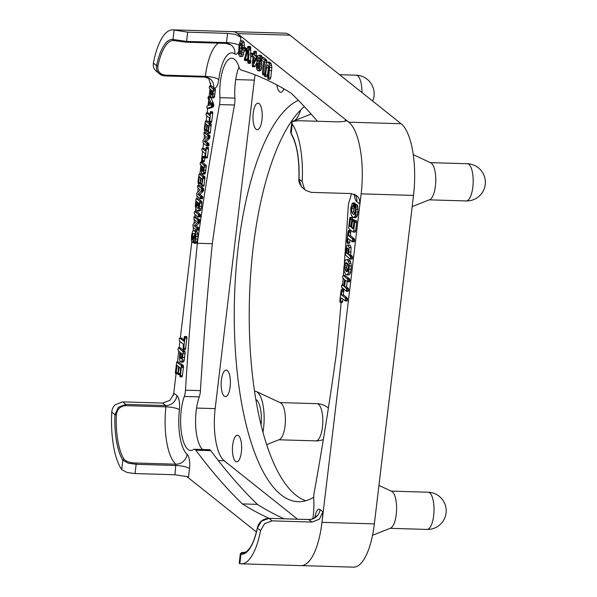 <?xml version="1.0" encoding="UTF-8"?>
<svg xmlns="http://www.w3.org/2000/svg" width="597" height="597" viewBox="0 0 597 597"><rect width="100%" height="100%" fill="white"/><g stroke="black" fill="none" stroke-linecap="round" stroke-linejoin="round"><path stroke-width="0.9" d="M304.328 106.579A202.077 69.774 -88.3 0 0 249.352 302.836A202.077 69.774 -88.3 0 0 295.963 495.204A202.077 69.774 -88.3 0 0 305.791 500.764M313.716 497.241A202.077 69.774 91.7 0 1 298.276 501.711A202.077 69.774 91.7 0 1 281 494.756A202.077 69.774 91.7 0 1 234.815 289.299A202.077 69.774 91.7 0 1 298.336 100.303M261.076 424.952A21.268 7.343 -88.3 0 0 256.464 399.9A21.268 7.343 -88.3 0 0 255.852 399.497M254.531 391.199A29.246 10.097 91.7 0 1 256.359 391.557A29.246 10.097 91.7 0 1 257.382 392.199A29.246 10.097 91.7 0 1 262.956 432.213M266.665 444.623L279.359 439.593A18.611 6.425 -88.3 0 0 285.038 426.012A18.611 6.425 -88.3 0 0 281.097 403.206A18.611 6.425 -88.3 0 0 280.448 402.796L256.359 391.557M412.184 206.607L429.728 199.659A18.611 6.425 -88.3 0 0 435.407 186.07A18.611 6.425 -88.3 0 0 431.474 163.265A18.611 6.425 -88.3 0 0 430.818 162.854L413.251 154.66M372.543 535.285L390.557 528.144A18.611 6.425 -88.3 0 0 396.542 510.883A18.611 6.425 -88.3 0 0 392.304 491.749A18.611 6.425 -88.3 0 0 391.647 491.338L378.938 485.413M300.664 109.975A29.246 10.097 91.7 0 1 293.814 120.907A29.246 10.097 91.7 0 1 291.597 121.079M283.933 88.849A13.298 4.589 91.7 0 1 279.583 91.804A13.298 4.589 91.7 0 1 276.874 85.095A34.566 34.566 0 0 1 276.851 84.916M256.091 129.295A13.298 4.589 91.7 0 1 253.382 122.579A34.566 34.566 0 0 1 253.755 110.109A13.298 4.589 91.7 0 1 259.15 103.632A13.298 4.589 91.7 0 1 261.964 119.922A13.298 4.589 91.7 0 1 256.091 129.295M224.263 396.192A13.298 4.589 91.7 0 1 221.554 389.475A34.566 34.566 0 0 1 221.927 377.005A13.298 4.589 91.7 0 1 227.323 370.528A13.298 4.589 91.7 0 1 230.136 386.819A13.298 4.589 91.7 0 1 224.263 396.192M235.517 461.354A13.298 4.589 91.7 0 1 232.815 454.638A34.566 34.566 0 0 1 233.181 442.161A13.298 4.589 91.7 0 1 238.576 435.691A13.298 4.589 91.7 0 1 241.389 451.981A13.298 4.589 91.7 0 1 235.517 461.354M179.406 409.676A10.634 2.291 6.3 0 0 165.929 406.841A47.857 16.529 -88.3 0 0 175.831 464.197L174.951 474.742L188.51 476.869L189.503 468.555A11.701 4.037 -88.3 0 0 187.107 454.287A37.223 12.85 91.7 0 1 179.406 409.676A11.701 4.037 -88.3 0 0 176.899 395.587L174.085 393.348L170.003 400.288L162.563 403.065L122.661 401.885L115.273 404.706C113.146 406.714 111.982 409.184 111.773 412.109L114.967 414.646L118.422 407.214L125.788 404.378L122.661 401.885M301.246 565.605L353.506 567.15A58.499 20.201 -88.3 0 0 374.349 523.897L413.52 195.413A58.499 20.201 -88.3 0 0 401.139 123.736L289.941 35.186L237.561 33.633A58.499 20.201 91.7 0 0 232.561 31.626A58.499 20.201 91.7 0 1 237.561 33.633A58.499 20.201 91.7 0 1 237.673 33.73A58.499 20.201 91.7 0 1 240.919 37.342L235.643 34.439L227.584 33.342L187.674 32.156L174.108 30.037L172.981 39.462L186.57 41.409L187.674 32.156M218.398 43.148A47.857 16.529 -88.3 0 0 205.338 76.349L204.958 77.11L165.048 75.931L159.578 73.961L158.309 72.715C156.675 70.64 156.101 68.274 156.586 65.633A1.067 0.455 11.7 0 0 157.892 66.155A47.857 16.529 91.7 0 1 173.376 40.514A47.857 16.529 91.7 0 1 173.779 40.536M238.987 45.073A10.634 2.5 6.8 0 0 234.554 43.611A10.634 2.5 6.8 0 0 226.479 42.588L226.099 43.38L186.189 42.193L173.936 40.559A1.067 1 -82.7 0 1 172.981 39.462A48.924 16.895 -88.3 0 0 156.586 65.633L153.392 63.088C152.936 65.76 153.526 68.125 155.16 70.207L159.578 73.961C160.436 74.916 162.265 75.573 165.048 75.931L165.429 75.162C159.951 74.379 157.444 71.379 157.892 66.155M239.203 563.225L239.852 563.643L240.979 554.21L240.322 553.859L239.203 563.225M357.834 196.756L356.558 195.503L351.163 193.562L311.253 192.383L305.851 190.428L304.53 189.145L302.186 181.57L298.993 179.025L301.381 186.637L302.701 187.928C299.642 184.443 298.388 181.473 298.925 179.01L298.993 179.025A48.924 16.895 -88.3 0 0 291.135 133.541A1.067 0.888 147.6 0 0 291.239 134.146L290.627 131.974L291.135 133.541L292.261 124.116L291.746 122.601L292.828 121.385L298.873 120.706L338.783 121.885L344.812 121.363L345.827 120.766L345.17 120.355A58.499 20.201 91.7 0 1 348.648 122.094A58.499 20.201 91.7 0 1 361.14 193.861A58.499 20.201 91.7 0 1 361.103 194.204A58.499 20.201 91.7 0 1 359.603 203.875C360.058 201.211 359.469 198.838 357.834 196.756M174.951 474.742L135.041 473.563L136.138 464.309L128.086 463.153L122.825 460.13A1.067 0.888 -32.4 0 1 124.019 459.22A47.857 16.529 91.7 0 1 116.333 414.721C117.176 409.042 120.407 406.02 126.019 405.661L165.929 406.841L165.697 405.557L125.788 404.378L126.019 405.661M116.333 414.721L114.967 414.646A48.924 16.895 -88.3 0 0 122.825 460.13L121.698 469.555L126.974 472.466L135.041 473.563M308.679 519.554L311.992 522.054L272.09 520.868L268.956 518.375L261.493 521.136L257.374 528.047A1.067 0.455 -168.3 0 1 257.329 527.86L257.329 527.86A1.067 0.455 -168.3 0 1 257.449 527.703M311.992 522.054L319.38 519.233L322.88 511.83L320.067 509.584A10.634 9.664 128.5 0 1 316.276 516.763A10.634 9.664 128.5 0 1 308.865 519.554L268.866 518.338C262.695 518.8 258.852 521.972 257.329 527.86C255.441 536.778 252.941 543.516 249.837 548.091L246.68 551.628L242.576 553.225A47.857 16.529 91.7 0 1 242.016 553.18A1.067 1 97.3 0 0 240.979 554.21A48.924 16.895 -88.3 0 0 257.374 528.047L260.568 530.584L264.65 523.644L272.09 520.868M312.828 518.711A31.91 11.015 91.7 0 0 313.761 499.547A10.634 3.672 91.7 0 1 313.768 496.055A10.634 3.672 91.7 0 1 314.164 492.667A1398.592 482.928 -88.3 0 0 336.342 353.954A1398.592 482.928 91.7 0 0 341.141 302.433M194.682 449.302A10.634 3.672 91.7 0 1 195.831 450.19A1398.592 482.928 -88.3 0 0 242.36 503.913L257.329 504.361A1398.592 482.928 91.7 0 1 210.793 450.638A10.634 3.672 -88.3 0 0 209.644 449.742A10.634 3.672 -88.3 0 0 209.353 449.705L194.383 449.257A10.634 3.672 91.7 0 1 194.682 449.302M194.383 449.257A10.634 3.672 91.7 0 0 193.465 449.563A31.91 11.015 91.7 0 1 190.712 450.474A31.91 11.015 91.7 0 1 181.234 410.281A31.91 11.015 91.7 0 1 184.294 396.46L199.256 396.901A10.634 3.672 -88.3 0 0 200.017 394.013A10.634 3.672 -88.3 0 0 200.428 390.632A1398.592 482.928 91.7 0 1 212.308 243.71A1398.592 482.928 91.7 0 1 234.487 105.005A10.634 3.672 -88.3 0 0 234.89 101.609A10.634 3.672 -88.3 0 0 234.89 98.117A31.91 11.015 91.7 0 1 239.001 66.916M202.577 449.504A31.91 11.015 91.7 0 1 196.197 410.721A31.91 11.015 91.7 0 1 199.256 396.901M200.428 390.632L185.466 390.184A10.634 3.672 91.7 0 1 185.055 393.565A10.634 3.672 91.7 0 1 184.294 396.46M234.89 98.117L219.92 97.669A10.634 3.672 91.7 0 1 219.92 101.169A10.634 3.672 91.7 0 1 219.524 104.557A1398.592 482.928 -88.3 0 0 197.338 243.27A1398.592 482.928 91.7 0 0 185.466 390.184M219.92 97.669A31.91 11.015 91.7 0 1 231.77 58.2A31.91 11.015 91.7 0 1 234.502 59.297A31.91 11.015 91.7 0 1 239.069 67.118A10.634 3.672 91.7 0 0 240.016 69.103A10.634 3.672 91.7 0 0 241.158 70.036A1398.592 482.928 91.7 0 1 291.321 93.311A1398.592 482.928 -88.3 0 1 317.403 121.251M344.357 262.867A1398.592 482.928 91.7 0 0 348.223 207.032A10.634 3.672 91.7 0 1 348.633 203.659A10.634 3.672 91.7 0 1 349.394 200.764A31.91 11.015 91.7 0 0 351.379 193.577M194.159 225.718L196.988 228.308L196.383 230.017L193.085 227.382L192.958 224.584L196.435 221.263L193.973 219.3L193.853 216.98L197.495 219.532L197.95 220.621L197.682 222.382L194.159 225.718L196.159 225.778L198.659 227.763L199.01 229.293L198.383 230.076M198.786 230.054L196.383 230.017M193.853 216.98L196.249 217.01L199.801 219.98L197.801 219.92M195.846 217.039L196.249 217.01L195.846 217.039M199.801 219.98L199.465 222.688L197.211 222.853M199.211 222.912L196.159 225.778M199.644 206.502L198.801 210.054L197.659 210.98L196.197 209.883L195.271 206.152L196.025 198.958L196.614 198.823L199.697 201.271L199.644 206.502L201.637 206.562L200.801 210.114L198.801 210.054M200.801 210.114L199.652 211.032L197.659 210.98M196.271 198.659L198.614 198.883L201.689 201.331L201.637 206.562M196.398 201.398L196.085 205.838L197.174 208.084L198.174 208.271L199.249 203.667L196.398 201.398M198.226 202.853L198.077 205.898L196.085 205.838M198.077 205.898L198.629 207.547M198.323 208.122L197.174 208.084L198.174 208.271M202.211 178.928L201.182 178.107L200.107 184.212L200.54 177.6L199.346 176.645L198.45 183.324L197.973 181.966L199.047 174.055L202.652 176.525L202.987 178.481L201.726 186.04L202.211 178.928M201.592 184.152L200.107 184.212M199.883 183.369L198.167 183.428M199.047 174.055L201.487 174.07L204.92 176.981L203.995 185.995L201.913 186.048M201.047 174.115L201.487 174.07M203.719 186.1L201.726 186.04M202.189 157.407L202.681 156.436L202.883 157.951L202.07 161.593L202.189 157.407M202.398 156.556L204.681 156.489L204.875 158.011L204.353 161.548L202.07 161.593M204.219 141.392L207.047 143.981L206.443 145.69L203.137 143.056L203.017 140.258L206.487 136.937L204.032 134.974L203.905 132.653L207.547 135.198L208.002 136.295L207.734 138.056L204.219 141.392L206.211 141.452L208.711 143.437L209.062 144.967L208.435 145.75M208.838 145.728L206.443 145.69M203.905 132.653L206.308 132.683L209.853 135.653L207.86 135.594M205.905 132.713L206.308 132.683L205.905 132.713M209.853 135.653L209.525 138.362L207.271 138.526M209.263 138.586L206.211 141.452M209.435 117.96L206.383 115.534L206.01 113.878L206.681 113.027L209.734 115.46L210.562 111.721L209.808 121.266L209.599 122.154L209.084 121.743L209.435 117.96M206.249 113.064L208.674 113.087L209.898 114.057M208.241 113.124L208.674 113.087L208.241 113.124M210.271 111.833L212.554 111.781L212.756 113.333L211.592 122.213L209.301 122.266M210.771 89.647L209.234 88.035L209.45 86.222L209.875 86.184L213.472 89.46L212.726 96.132L211.823 97.781L211.248 97.632L210.413 95.692L210.771 89.647M209.45 86.222L211.868 86.244L215.465 89.52L214.323 97.318L213.816 97.841L211.248 97.632M211.45 86.281L211.868 86.244L211.45 86.281M212.696 91.184L211.413 90.162L211.099 93.386L211.532 95.072L212.039 94.953L212.696 91.184M208.181 105.535L208.786 100.49L207.95 97.647L208.472 96.751L211.793 104.691L211.338 106.863L207.599 108.244L206.883 107.699L206.958 106.251L208.181 105.535M208.166 96.908L210.472 96.811L213.674 104.042L213.338 106.923L210.696 107.161M212.696 107.221L209.599 108.303L207.107 108.266M209.599 108.303L209.099 108.326M208.905 105.37L210.86 104.878L209.346 101.662L208.905 105.37M208.525 126.034L207.487 125.206L206.413 131.31L206.846 124.698L205.652 123.743L204.756 130.422L204.278 129.064L205.361 121.154L208.957 123.624L209.293 125.579L208.032 133.138L208.525 126.034M207.898 131.25L206.413 131.31M206.189 130.467L204.472 130.527M205.361 121.154L207.793 121.169L211.234 124.079L210.301 133.094L208.219 133.146M207.353 121.213L207.793 121.169M210.032 133.198L208.032 133.138M205.196 153.526L202.144 151.101L201.771 149.444L202.443 148.593L205.495 151.019L206.316 147.287L205.569 156.832L205.353 157.72L204.846 157.31L205.196 153.526M202.01 148.631L204.435 148.653L205.659 149.623M204.002 148.69L204.435 148.653L204.002 148.69M206.032 147.399L208.316 147.347L208.517 148.899L207.353 157.78L205.062 157.832M201.682 165.847L200.152 164.242L200.368 162.429L200.786 162.384L204.383 165.66L203.637 172.332L202.734 173.981L202.159 173.839L201.323 171.891L201.682 165.847M200.368 162.429L202.786 162.444L206.375 165.72L205.241 173.518L204.734 174.04L202.159 173.839M202.361 162.488L202.786 162.444L202.361 162.488M203.607 167.384L202.323 166.362L202.01 169.585L202.443 171.272L202.958 171.152L203.607 167.384M197.913 194.286L200.734 196.876L200.137 198.592L196.831 195.958L196.712 193.159L200.182 189.831L197.719 187.876L197.6 185.555L201.241 188.1L201.696 189.197L201.428 190.958L197.913 194.286L199.905 194.346L202.405 196.338L202.756 197.868L202.129 198.652M202.532 198.629L200.137 198.592M197.6 185.555L199.995 185.577L203.547 188.555L201.547 188.495M199.599 185.615L199.995 185.577L199.599 185.615M203.547 188.555L203.211 191.256L200.965 191.428M202.958 191.488L199.905 194.346M198.234 214.248L198.6 215.905L197.935 216.763L194.622 214.129L194.256 212.45L194.928 211.614L198.234 214.248L200.226 214.308L200.599 215.965L199.928 216.823M200.361 216.778L197.935 216.763M194.495 211.659L196.92 211.674L200.226 214.308M196.488 211.719L196.92 211.674L196.488 211.719M193.48 230.643L194.435 230.92L195.279 232.061L196.01 236.27L195.458 241.24L194.137 243.233L193.995 241.24L195.197 238.404L195.129 235.36L194.152 233.487L192.898 233.584L192.047 237.763L192.085 239.487L192.764 240.031L193.197 237.084L193.674 237.397L192.98 242.479L191.443 241.024L191.51 235.517L192.637 231.367L193.48 230.643L195.719 230.673M195.473 230.703L196.428 230.979L197.271 232.121L197.816 233.942L197.831 239.173L196.51 243.255L194.137 243.233M194.152 233.487L192.898 233.584L194.309 233.621M194.891 233.643L194.085 236.89M192.824 239.509L192.085 239.487M193.197 237.084L195.286 236.972M193.883 242.509L192.63 242.449M173.496 395.371L176.085 373.655M177.473 361.998L178.757 351.252M179.167 347.827L179.928 341.454M180.331 338.036L191.809 241.792M193.115 230.823L193.488 227.711M193.988 223.509L194.45 219.681M194.779 216.883L195.07 214.48M195.42 211.539L195.734 208.905M196.95 198.682L197.234 196.286M197.734 192.085L198.197 188.249M198.525 185.458L198.764 183.48M199.905 173.928L200.935 165.257M201.286 162.317L202.584 151.451M202.935 148.519L203.547 143.384M204.047 139.183L204.502 135.347M204.838 132.556L205.07 130.586M206.211 121.027L206.823 115.885M207.174 112.952L207.726 108.333M208.054 105.579L208.681 100.274M209.107 96.736L210.025 89.05M210.375 86.11L210.726 83.17M256.397 531.949L186.689 476.443M322.88 511.83A58.499 20.201 91.7 0 1 322.014 522.009A58.499 20.201 91.7 0 1 301.127 565.598L241.263 563.829A58.499 20.201 91.7 0 1 239.852 563.643M413.52 195.413L361.14 193.861L322.014 522.009M237.673 33.73L348.648 122.094M343.85 269.493A1398.592 482.928 91.7 0 1 343.387 275.329M343.133 278.5A1398.592 482.928 91.7 0 1 342.618 284.866M342.335 288.299A1398.592 482.928 91.7 0 1 342.223 289.664M269.12 518.345A1398.592 482.928 91.7 0 1 242.36 503.913M178.66 362.215L183.055 365.23L183.525 366.498L182.257 376.714L179.936 376.782L180.525 368.11L179.272 367.11L177.958 374.55L178.488 366.483L177.025 365.319L176.175 372.468L175.928 373.468L175.331 372.991L176.667 362.155L181.398 365.662L180.503 375.655L179.936 376.782M181.428 338.245L183.854 339.7M184.339 336.678L186.689 336.604L186.339 336.738L186.958 337.253L185.518 349.335L183.16 349.417L183.324 344.156L179.6 341.193L179.145 339.171L179.436 338.186L179.966 338.133L183.689 341.103L184.339 336.678L184.966 337.193L183.779 348.185L183.16 349.417M180.264 348.029L184.734 351.126L185.167 351.976L184.257 360.118L183.779 361.498L183.16 362.125L182.458 361.954M354.708 204.741L357.066 204.667L356.7 204.801L357.543 205.428L358.013 212.092L357.237 215.741L355.999 217.435L353.297 217.502L351.536 215.756L350.894 213.599L350.797 207.965L352.29 203.256L353.058 203.047L353.349 204.652L351.611 208.592L351.737 211.935L352.961 214.114L353.999 214.405L355.193 211.554L354.708 204.741L355.551 205.368L356.178 209.181L355.245 215.681L354.655 216.793L353.297 217.502M354.282 203.316L355.051 203.107L355.349 204.711M354.752 205.89L353.611 208.651L353.73 211.995L354.961 214.174M350.499 235.77L348.506 235.711L352.17 238.628L352.588 239.419L352.327 241.584L348.148 238.718L347.155 243.203L346.917 241.337L348.058 231.748L348.663 230.546L350.663 230.606L350.499 235.77L354.163 238.688L354.611 240.673L354.327 241.643L353.805 241.695M349.976 240.173L349.499 243.128L347.155 243.203M347.969 259.695L349.454 259.934L350.454 261.247L351.379 266.031L350.633 272.277L349.82 274.15L348.82 274.881L345.708 274.456L344.044 271.031L343.797 268.337L344.775 261.426L345.976 259.635L348.544 259.546M343.447 294.925L341.454 294.866L345.118 297.784L345.536 298.575L345.275 300.739L341.096 297.873L340.103 302.351L339.857 300.492L341.006 290.903L341.611 289.694L343.603 289.754L343.447 294.925L347.111 297.843L347.558 299.828L346.753 300.851M342.924 299.328L342.447 302.276L340.103 302.351M344.909 275.545L349.402 278.657L349.842 280.672L349.551 281.635L349.036 281.672M347.178 281.694L346.566 286.829L348.678 288.978L348.417 291.164L347.902 291.202M350.685 254.785L348.685 254.725L350.529 256.658L350.267 258.837L349.76 258.889L345.447 254.949L346.82 245.591L347.424 244.971L350.111 245.203L349.424 245.031L350.111 245.203L351.111 247.531L350.685 254.785L352.521 256.717L352.267 258.897L351.752 258.949M350.954 226.069L349.603 226.032L350.842 227.017L351.812 219.808L354.125 219.748L354.394 220.584M351.812 219.808L352.372 220.248L352.357 221.375L351.611 227.629L353.043 228.77L354.118 220.763L356.454 220.696L356.707 221.286L355.708 230.643L355.394 231.942L354.864 231.994M354.118 220.763L354.708 221.226L354.693 222.39L353.715 230.584L353.402 231.882L352.872 231.934L349.081 228.92L348.611 227.673L349.857 217.621L352.178 217.554L352.364 219.651M242.442 41.074L243.345 41.081L244.18 42.7L244.449 47.603M244.128 50.745L243.427 54.543L242.576 56.305L241.561 56.334M247.755 57.872L246.964 60.528L244.658 60.491L244.322 59.454L247.852 46.439L248.703 47.805L248.762 62.252L248.098 63.23L247.785 62.461L247.792 49.887L245.188 60.028L244.658 60.491M247.852 46.439L250.225 46.529L250.546 47.051L250.762 53.245M250.777 56.043L250.501 63.148L248.098 63.23M256.292 55.125L254.3 55.066L256.023 56.439L256.479 58.581L252.538 66.7L252.225 64.513L253.165 56.655L252.568 54.924L252.8 54.17L253.434 54.379L253.919 51.417L256.27 51.349L256.292 55.125L257.807 56.327M256.426 63.372L254.852 66.655L252.538 66.7M261.538 57.722L264.852 60.461L263.464 73.461L262.74 74.886L262.441 72.647L263.732 61.812L261.665 60.163L261.538 57.722L263.956 57.745L266.419 59.707L266.792 62.327M270.777 77.759L270.053 79.185L268.06 79.125L267.74 78.364L268.792 67.401L267.993 64.834L267.031 65.103L265.262 76.401L264.844 76.558L264.523 75.812L265.859 64.342L267.314 62.043L269.434 62.095L271.157 63.603L271.859 67.595L270.777 77.759L268.784 77.7L268.06 79.125M268.695 66.215L267.262 76.461L264.844 76.558M260.307 60.842L261.538 61.782L261.911 66.961L261.001 70.192L260.329 70.834L259.576 70.662M260.605 55.357L261.479 55.514L262.546 58.282M259.859 60.312L259.785 60.745M250.315 53.364L252.158 54.834L251.956 56.603L251.531 56.64L250.106 55.133L250.315 53.364L252.732 53.387L253.486 53.984M243.128 47.641L244.971 49.111L244.763 50.879L244.345 50.917L242.919 49.409L243.128 47.641L245.546 47.663L246.964 49.17M246.397 50.932L244.345 50.917M253.15 56.64L251.531 56.64M258.314 60.782L259.538 61.722L260.031 64.954L259.561 68.789L258.329 70.774L256.852 69.498L256.426 67.648L257.128 58.506L257.814 56.312L258.613 55.297L259.479 55.454L260.553 58.222L260.352 60.476L258.814 57.372L257.665 61.566L258.314 60.782L260.979 60.931M260.329 70.834L257.583 70.603M258.613 55.297L261.479 55.514M262.12 60.528L260.038 60.596M257.285 66.066L257.538 68.11L257.859 68.633L258.508 68.245L259.023 63.901L258.546 62.64L257.673 63.357L257.285 66.066L259.008 66.118M258.217 68.64L258.508 68.245M267.993 64.834L267.031 65.103L268.284 65.14M267.314 62.043L269.165 63.543L269.71 65.237L268.784 77.7M264.501 74.759L262.74 74.886M252.8 54.17L253.456 54.215M253.919 51.417L254.538 51.924L254.3 55.066M254.023 57.342L253.322 63.237L255.501 58.513L254.023 57.342M250.747 50.029L248.755 49.976M250.8 60.633L248.807 60.581M239.113 44.35L240.449 41.014L241.352 41.021L242.188 42.641L242.24 49.79L241.434 54.484L240.576 56.245L239.561 56.275L238.569 54.029L239.113 44.35M240.449 41.014L243.345 41.081M244.516 45.611L242.524 45.551M243.427 54.543L241.434 54.484M242.576 56.305L239.561 56.275M240.173 54.215L239.793 54.2L240.584 53.357L241.561 46.141L241.113 43.088L240.539 43.342L239.621 48.111L239.375 53.208L239.994 54.29M241.113 43.088L240.539 43.342L241.322 43.365M353.17 227.673L351.611 227.629M355.394 231.942L352.872 231.934M349.857 217.621L350.432 218.077L350.409 219.233L349.603 226.032M352.267 258.897L349.76 258.889M347.424 244.971L348.118 245.143L349.118 247.471L348.685 254.725M346.379 252.889L347.917 254.113L348.297 250.24L347.775 248.218L347.163 248.367L346.379 252.889L348.058 252.941M347.775 248.218L347.163 248.367L347.932 248.389M343.738 286.112L344.514 279.597L342.656 277.672L342.917 275.486L343.432 275.433L347.82 279.396L347.558 281.575L345.35 280.262L344.573 286.776L346.685 288.918L346.424 291.105L341.521 287.209L341.782 285.008L343.738 286.112M342.917 275.486L345.424 275.493M349.551 281.635L347.044 281.612M346.566 286.829L344.573 286.776M348.417 291.164L345.909 291.142M341.782 285.008L343.872 285.008M347.267 300.798L344.76 300.791M341.26 289.836L341.872 290.329L341.454 294.866M345.976 259.635L347.454 259.874L349.126 263.247L349.387 265.971L348.633 272.217L347.82 274.09L346.82 274.821L348.82 274.881M346.738 262.71L346.059 262.695L345.267 263.71L344.708 267.56L345.342 270.463L346.887 271.695L348.073 270.18L348.447 266.329L348.021 264.307L346.387 262.628M347.476 263.322L346.7 267.62L348.066 271.456M354.327 241.643L351.812 241.636M348.312 230.681L348.924 231.173L348.506 235.711M352.29 203.256L355.051 203.107M179.884 352.148L178.01 350.185L178.272 347.969L178.787 347.924L183.175 351.924L182.264 360.058L181.16 362.066L180.458 361.894L179.443 359.521L179.884 352.148M178.272 347.969L180.787 347.976M183.16 362.125L180.458 361.894M182.227 354.021L180.667 352.775L180.279 356.715L180.809 358.767L181.436 358.618L182.227 354.021M181.294 358.782L180.809 358.767L181.436 358.618M179.436 338.186L181.958 338.193M179.772 374.476L177.958 374.55M177.682 373.521L175.585 373.595M176.667 362.155L179.197 362.163M212.308 243.71L197.338 243.27M242.016 553.18L246.046 552.098M187.107 454.287A10.634 9.604 130.9 0 1 175.831 464.197L135.922 463.011C130.228 462.876 126.258 461.608 124.019 459.22M208.592 77.976L210.808 85.393L211.868 86.244M260.568 530.584A58.499 20.201 91.7 0 1 241.263 563.829M227.584 33.342L226.479 42.588L186.57 41.409L186.189 42.193L173.376 40.514M121.698 469.555A58.499 20.201 91.7 0 1 111.773 412.109M292.261 124.116A58.499 20.201 91.7 0 1 302.186 181.57M153.392 63.088A58.499 20.201 91.7 0 1 172.697 29.85A58.499 20.201 91.7 0 1 174.108 30.037M284.082 518.793A1398.592 482.928 91.7 0 1 257.329 504.361M255.098 74.879A42.544 14.694 -88.3 0 0 254.337 80.132L215.174 408.624A42.544 14.694 -88.3 0 0 224.173 460.75L297.567 519.189M289.941 35.186A58.499 20.201 -88.3 0 0 284.941 33.178L232.681 31.626M429.713 492.861A18.611 6.425 91.7 0 1 433.877 513.36A18.611 6.425 91.7 0 1 427.019 529.427A18.611 18.611 0 0 0 439.168 496.264A18.611 18.611 0 0 0 428.124 492.219A18.611 6.425 91.7 0 1 429.713 492.861M328.387 408.064A18.611 18.611 0 0 0 316.925 403.669A18.611 6.425 91.7 0 1 322.455 427.116A18.611 6.425 91.7 0 1 315.82 440.877A18.611 18.611 0 0 0 323.358 439.526M339.551 74.7L356.088 75.185A18.611 6.425 91.7 0 1 357.685 75.826A18.611 6.425 91.7 0 1 361.991 92.557M467.294 163.735A18.611 6.425 91.7 0 1 472.824 187.182A18.611 6.425 91.7 0 1 466.19 200.943A18.611 18.611 0 0 0 485.227 184.54A18.611 18.611 0 0 0 467.294 163.735L430.355 162.638M205.047 77.08A10.634 9.664 -51.5 0 1 210.271 79.02A10.634 9.664 -51.5 0 1 211.562 80.289A10.634 9.664 -51.5 0 1 213.622 87.632A11.701 4.037 -88.3 0 0 218.763 79.632A10.634 2.709 -172.7 0 0 205.338 76.349L165.429 75.162M189.503 468.555A10.634 2.5 -173.2 0 0 184.122 466.511A10.634 2.5 -173.2 0 0 176.048 465.496L136.138 464.309L135.922 463.011M176.899 395.587A10.634 9.664 -51.5 0 1 173.115 402.759A10.634 9.664 -51.5 0 1 165.697 405.557L162.563 403.065M195.831 450.19L210.793 450.638M219.524 104.557L234.487 105.005M198.659 227.763L196.659 227.703M198.988 228.367L196.988 228.308M199.01 229.293L197.01 229.233M199.488 219.584L197.495 219.532M199.943 220.681L197.95 220.621M199.928 221.554L197.935 221.494M199.823 222.099L197.831 222.039M199.674 222.442L197.682 222.382M199.465 222.688L197.473 222.629M201.301 208.689L199.301 208.629M201.689 201.331L199.697 201.271M202.047 202.01L200.055 201.958M202.032 203.286L200.032 203.226M198.159 203.361L196.167 203.301M198.055 204.353L196.062 204.293M198.025 205.129L196.032 205.07M201.689 183.354L200.562 183.324M201.577 184.257L200.286 184.219M199.95 182.54L198.644 182.503M204.644 176.585L202.652 176.525M204.92 176.981L202.928 176.921M205.032 177.622L203.04 177.563M204.98 178.54L202.987 178.481M204.189 185.174L202.196 185.115M204.823 156.996L202.898 156.944M204.875 158.011L202.883 157.951M204.562 160.69L202.562 160.63M208.711 143.437L206.719 143.377M209.04 144.041L207.047 143.981M209.062 144.967L207.069 144.907M209.547 135.258L207.547 135.198M210.002 136.355L208.002 136.295M209.987 137.22L207.987 137.168M209.883 137.773L207.883 137.713M209.726 138.116L207.734 138.056M209.525 138.362L207.525 138.303M212.778 112.311L210.778 112.251M212.756 113.333L210.763 113.273M211.801 121.325L209.808 121.266M215.107 88.819L213.114 88.759M215.465 89.52L213.472 89.46M215.442 90.826L213.442 90.766M215.054 94.05L213.062 93.99M214.719 96.192L212.726 96.132M214.323 97.318L212.331 97.259M212.614 91.893L211.211 91.848M212.42 93.423L211.099 93.386M212.219 94.49L211.196 94.46M210.637 97.035L208.644 96.983M210.86 97.52L208.86 97.46M213.211 102.863L211.211 102.811M213.45 103.415L211.457 103.356M213.674 104.042L211.681 103.982M213.786 104.751L211.793 104.691M213.748 105.669L211.756 105.609M213.577 106.49L211.584 106.43M213.338 106.923L211.338 106.863M213.062 107.102L211.069 107.042M207.995 130.459L206.868 130.422M207.89 131.355L206.599 131.318M206.256 129.646L204.958 129.601M210.95 123.683L208.957 123.624M211.234 124.079L209.234 124.027M211.338 124.721L209.346 124.661M211.286 125.639L209.293 125.579M210.495 132.273L208.502 132.213M208.532 147.877L206.54 147.817M208.517 148.899L206.517 148.84M207.562 156.892L205.569 156.832M206.025 165.018L204.025 164.959M206.375 165.72L204.383 165.66M206.353 167.026L204.361 166.966M205.972 170.249L203.973 170.197M205.629 172.391L203.637 172.332M205.241 173.518L203.241 173.458M203.525 168.093L202.122 168.055M203.338 169.63L202.01 169.585M203.129 170.69L202.107 170.66M202.405 196.338L200.405 196.279M202.734 196.935L200.734 196.876M202.756 197.868L200.756 197.808M203.241 188.159L201.241 188.1M203.689 189.256L201.696 189.197M203.681 190.122L201.682 190.062M203.57 190.674L201.577 190.615M203.42 191.018L201.428 190.958M203.211 191.256L201.219 191.204M200.577 214.965L198.577 214.905M200.599 215.965L198.6 215.905M196.428 230.979L194.435 230.92M197.271 232.121L195.279 232.061M197.816 233.942L195.816 233.882M198.003 236.33L196.01 236.27M197.831 239.173L195.831 239.113M197.45 241.3L195.458 241.24M196.98 242.636L194.988 242.583M194.159 236.121L192.167 236.061M193.032 237.793L192.047 237.763M195.279 237.449L193.674 237.397M195.212 238.337L193.667 238.293M194.025 241.166L193.331 241.143M193.868 242.024L193.189 242.009M320.067 509.584A11.701 4.037 -88.3 0 0 314.962 517.308M354.215 194.167A11.701 4.037 -88.3 0 0 356.79 201.629L359.603 203.875M345.17 120.355L345.066 121.281M240.487 40.984L240.919 37.342M218.763 79.632A37.223 12.85 91.7 0 1 234.845 53.969A11.701 4.037 -88.3 0 0 238.39 51.752M246.882 49.17L244.971 49.111M246.628 48.529L244.636 48.469M246.613 50.141L244.994 50.096M252.583 54.849L252.158 54.834M252.762 54.223L251.822 54.193M252.576 55.827L252.188 55.819M261.538 61.782L259.538 61.722M261.896 63.207L259.904 63.148M262.023 65.006L260.031 64.954M261.911 66.961L259.919 66.901M261.553 68.849L259.561 68.789M261.001 70.192L259.008 70.14M262.195 56.633L260.195 56.573M261.337 58.245L260.553 58.222M261.419 59.827L260.553 59.797M259.553 57.999L258.419 57.969M258.829 67.26L257.337 67.215M258.561 68.14L257.538 68.11M258.934 63.394L257.673 63.357M259.083 64.789L257.374 64.737M268.441 67.812L266.449 67.752M267.56 75.192L265.568 75.132M270.202 62.439L268.202 62.379M271.157 63.603L269.165 63.543M271.702 65.297L269.71 65.237M271.859 67.595L269.859 67.543M271.635 70.595L269.635 70.536M266.419 59.707L264.426 59.648M266.844 60.521L264.852 60.461M266.822 62.051L264.829 61.991M264.643 73.498L263.464 73.461M257.74 56.491L256.023 56.439M257.449 57.297L256.464 57.267M257.106 58.603L256.479 58.581M257.031 58.976L256.411 58.954M256.956 59.334L256.292 59.312M256.897 59.678L256.143 59.655M256.829 60.081L255.956 60.051M255.27 65.864L253.27 65.804M256.538 51.984L254.538 51.924M256.516 53.23L254.523 53.178M247.449 59.088L245.449 59.028M247.18 60.081L245.188 60.028M250.546 47.051L248.546 46.991M250.703 47.864L248.703 47.805M250.747 48.872L248.748 48.812M250.8 61.207L248.807 61.148M250.792 61.797L248.8 61.737M250.755 62.312L248.762 62.252M244.18 42.7L242.188 42.641M243.195 47.566L242.457 47.544M243.054 49.812L242.24 49.79M243.852 52.566L241.86 52.506M240.621 53.245L239.375 53.208M241.001 51.267L239.33 51.215M241.584 45.044L240.069 44.999M241.389 48.163L239.621 48.111M354.364 220.308L352.372 220.248M353.924 221.42L352.357 221.375M356.707 221.286L354.708 221.226M356.685 222.45L354.693 222.39M355.708 230.643L353.715 230.584M352.424 218.136L350.432 218.077M352.409 219.293L350.409 219.233M352.111 255.926L350.111 255.867M352.521 256.717L350.529 256.658M352.551 257.919L350.558 257.867M351.111 247.531L349.118 247.471M351.014 252.024L349.014 251.964M348.267 250.904L346.618 250.859M349.402 278.657L347.402 278.598M349.812 279.456L347.82 279.396M349.842 280.672L347.842 280.612M348.26 288.179L346.267 288.12M348.678 288.978L346.685 288.918M348.7 290.202L346.708 290.142M347.111 297.843L345.118 297.784M347.529 298.634L345.536 298.575M347.558 299.828L345.559 299.769M342.7 301.224L340.7 301.164M343.865 290.388L341.872 290.329M343.842 291.635L341.842 291.575M349.454 259.934L347.454 259.874M350.454 261.247L348.461 261.188M351.118 263.307L349.126 263.247M351.379 266.031L349.387 265.971M351.193 269.299L349.2 269.24M350.633 272.277L348.633 272.217M349.82 274.15L347.82 274.09M347.26 263.77L345.267 263.71M346.79 265.852L344.79 265.792M346.7 267.62L344.708 267.56M346.879 269.202L344.887 269.143M347.342 270.523L345.342 270.463M347.409 271.441L346.073 271.396M354.163 238.688L352.17 238.628M354.581 239.479L352.588 239.419M354.611 240.673L352.611 240.613M349.752 242.069L347.752 242.009M350.917 231.233L348.924 231.173M350.894 232.479L348.902 232.42M357.961 206.972L355.969 206.913M357.543 205.428L355.551 205.368M358.17 209.241L356.178 209.181M358.013 212.092L356.021 212.039M357.685 214.181L355.693 214.122M357.237 215.741L355.245 215.681M356.648 216.853L354.655 216.793M355.319 203.719L353.32 203.659M354.737 204.689L353.349 204.652M354.484 205.48L353.155 205.443M354.439 205.883L352.76 205.838M354.028 206.831L352.036 206.778M353.611 208.651L351.611 208.592M353.73 211.995L351.737 211.935M354.357 214.159L352.961 214.114M184.734 351.126L182.742 351.066M185.167 351.976L183.175 351.924M185.137 353.573L183.145 353.514M184.667 357.506L182.675 357.446M184.257 360.118L182.264 360.058M183.779 361.498L181.779 361.439M182.13 354.887L180.421 354.834M181.898 356.76L180.279 356.715M181.645 358.058L180.398 358.021M186.958 337.253L184.966 337.193M186.936 338.499L184.943 338.439M185.771 348.245L183.779 348.185M179.884 373.513L178.51 373.468M177.764 372.513L176.175 372.468M183.055 365.23L181.055 365.17M183.391 365.722L181.398 365.662M183.525 366.498L181.533 366.439M183.466 367.618L181.473 367.558M182.503 375.714L180.503 375.655M268.866 518.338L308.776 519.524C311.94 519.383 314.253 518.375 315.723 516.495L316.126 515.883L315.738 517.211M234.845 53.969A10.634 9.716 126 0 0 231.121 45.066A10.634 9.716 126 0 0 226.181 43.35M231.121 45.066L226.017 43.35L186.279 42.171M210.271 79.02L204.868 77.073L165.145 75.894M356.79 201.629A10.634 9.664 128.5 0 0 354.857 194.443M235.725 79.588L254.337 80.132M196.555 408.072L215.174 408.624M218.353 460.578L224.173 460.75M321.97 522.345L374.349 523.897M348.76 122.184L401.139 123.736M311.127 114.042L293.814 120.907M390.087 528.33L427.019 529.427M278.881 439.788L315.82 440.877M372.67 101.065A18.611 18.611 0 0 0 356.088 75.185M290.627 131.974L291.746 122.601M196.592 230.106L198.585 230.166M194.055 216.86L196.055 216.92M200.196 184.249L202.196 184.309M198.264 183.466L200.264 183.525M199.271 173.914L201.264 173.966M201.823 186.077L203.816 186.137M202.592 156.392L204.584 156.451M202.167 161.638L204.167 161.697M206.644 145.78L208.644 145.84M204.114 132.534L206.107 132.594M206.465 112.93L208.465 112.99M210.457 111.676L212.45 111.736M209.405 122.31L211.398 122.37M209.674 86.095L211.666 86.155M211.651 97.804L213.644 97.863M208.383 96.714L210.383 96.774M207.263 108.318L209.263 108.378M206.51 131.355L208.502 131.415M204.577 130.571L206.569 130.631M205.577 121.012L207.569 121.072M208.129 133.183L210.122 133.243M202.226 148.496L204.226 148.556M206.219 147.243L208.211 147.302M205.167 157.877L207.159 157.936M200.585 162.294L202.577 162.354M202.562 174.011L204.555 174.063M200.338 198.682L202.331 198.741M197.808 185.436L199.801 185.495M198.144 216.86L200.144 216.92M194.712 211.525L196.712 211.584M194.271 243.278L196.271 243.337M193.383 236.875L195.376 236.934M192.838 242.546L193.891 242.576M244.554 51.014L246.546 51.073M243.337 47.514L245.33 47.573M251.74 56.737L253.74 56.797M250.524 53.237L252.524 53.297M258.591 60.707L260.583 60.767M258.091 70.819L260.091 70.879M258.941 55.222L260.934 55.282M260.15 60.64L262.143 60.7M268.21 79.185L270.202 79.244M264.993 76.625L266.986 76.685M261.755 57.588L263.747 57.648M262.881 74.946L264.881 75.006M252.65 66.745L254.65 66.804M252.971 54.096L253.471 54.111M254.15 51.23L256.143 51.29M244.807 60.558L246.807 60.618M248.016 46.379L250.009 46.439M248.24 63.289L250.24 63.349M240.912 40.835L242.904 40.894M240.046 56.484L242.046 56.543M352.021 219.644L354.014 219.703M354.342 220.584L356.334 220.644M353.133 232.054L355.133 232.114M350.073 217.45L352.066 217.509M350.006 258.994L351.999 259.053M347.633 244.942L349.626 245.001M343.178 275.321L345.17 275.381M347.305 281.724L349.297 281.784M346.163 291.254L348.163 291.314M342.044 284.851L344.036 284.903M345.014 300.903L347.006 300.963M340.223 302.403L342.223 302.463M341.491 289.642L343.484 289.702M352.066 241.748L354.058 241.807M347.275 243.255L349.275 243.307M348.544 230.494L350.536 230.554M353.439 217.517L355.431 217.577M352.827 202.958L354.819 203.017M354.946 204.555L356.939 204.614M178.54 347.812L180.533 347.872M180.951 362.103L182.943 362.163M179.704 338.021L181.697 338.081M184.57 336.492L186.57 336.551M183.286 349.469L185.279 349.521M178.07 374.603L180.063 374.662M175.712 373.647L177.705 373.707M176.936 361.983L178.928 362.043M180.048 376.834L182.048 376.894M354.79 194.413L355.14 194.823M246.098 552.061L241.516 552.658L240.322 553.859M298.925 179.01C299.425 158.832 296.866 143.877 291.239 134.146M305.843 190.428L302.701 187.928M232.561 31.626L172.697 29.85M429.25 199.846L466.19 200.943M279.986 402.579L316.925 403.669M391.184 491.122L428.124 492.219"/></g></svg>
